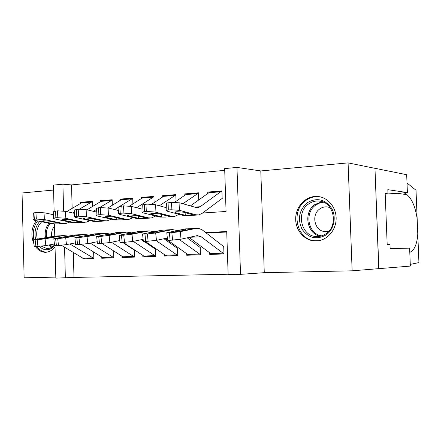 <?xml version="1.0" encoding="UTF-8"?>
<svg xmlns="http://www.w3.org/2000/svg" width="441" height="441" viewBox="0 0 441 441"><rect width="100%" height="100%" fill="white"/><g stroke="black" fill="none" stroke-linecap="round" stroke-linejoin="round"><path stroke-width="0.66" d="M35.495 246.607C38.014 250.108 41.101 251.993 44.756 252.269L45.704 252.274C49.326 252.054 52.435 250.207 55.037 246.745M316.44 240.951C326.577 240.61 335.595 230.99 336.114 219.673C336.742 208.361 328.732 197.91 318.672 196.598L314.83 196.471C304.444 197.171 295.79 207.298 295.679 218.576C295.442 229.855 303.777 240.086 314.146 240.902L316.44 240.951M73.322 252.445L73.989 277.433L55.847 278.117L55.009 245.643M53.576 190.06L22.05 192.971L24.134 277.786L55.825 277.113M374.971 168.291L378.858 268.652L410.339 266.088L409.617 248.134L390.131 248.619L389.971 244.419L387.176 244.457L385.186 193.478L387.986 193.858L387.821 189.674L407.396 192.568L406.685 174.713L374.971 168.291L378.725 268.652L352.144 270.818L348.081 162.883L260.796 170.937L236.971 167.42L240.521 274.346L228.135 274.6L226.724 231.519L205.726 232.594M260.796 170.937L264.269 272.681L352.144 270.818M264.269 272.681L240.521 274.346M73.989 277.433L228.124 274.247M374.844 168.302L348.081 162.883M92.401 206.553L92.263 201.355L80.609 202.298L82.743 202.419M112.323 205.263L112.168 199.756L100.151 200.721L102.273 200.853M132.884 203.951L132.713 198.097L120.31 199.1L122.422 199.238M154.113 202.634L153.926 196.394L141.114 197.425L143.215 197.574M176.042 201.305L175.838 194.624L162.602 195.694L164.686 195.854M198.704 199.674L198.489 192.805L184.807 193.902L186.874 194.079M209.701 252.809L209.756 254.446L223.962 253.944L223.73 246.921M186.664 253.702L186.714 255.256L200.446 254.771L200.225 247.87M164.383 254.562L164.427 256.045L177.706 255.576L177.502 248.79M142.812 255.389L142.856 256.805L155.712 256.348L155.513 249.672M121.936 256.188L121.975 257.538L134.422 257.103L134.229 250.532M101.706 256.954L101.744 258.255L113.806 257.831L113.624 251.364M226.74 232.021L206.322 233.057M93.652 252.169L93.823 258.536L82.131 258.944L82.098 257.693M224.723 170.347L71.53 184.911L72.153 208.373M222.137 197.904L221.911 190.914L207.761 192.055L207.805 193.472M184.807 193.902L184.851 195.253M162.602 195.694L162.641 196.984M141.114 197.425L141.153 198.659M120.31 199.1L120.343 200.291M100.151 200.721L100.179 201.868M80.609 202.298L80.637 203.4M54.122 211.184L53.449 185.099L62.909 184.189L63.614 211.03M71.53 184.911L62.909 184.189M202.617 213.009L226.068 211.471L224.667 168.605L236.971 167.42M54.761 236.045L54.458 224.21M64.562 247.208L65.367 277.924M155.552 216.096L155.849 216.073M178.677 214.58L179.658 214.513M207.761 192.055L209.811 192.243M36.278 220.665C31.355 227.705 30.572 235.444 33.929 243.895M210.572 192.127L221.917 191.218L220.638 191.785L200.181 206.724L197.987 207.656L196.047 207.518L179.917 202.882L179.608 210.351L171.141 209.751L171.461 202.265L179.917 202.882M222.286 198.329L201.956 213.499L198.582 214.954L195.765 214.773L179.608 210.351M189.31 215.555L183.594 215.561L167.222 211.2L166.114 210.533L166.439 203.097L171.461 202.265M210.203 192.16L208.847 192.728L190.418 205.903M175.678 211.84L175.639 212.711L174.79 212.193L176.835 211.708L183.517 212.182L193.494 214.921L193.864 215.175L191.791 215.412L185.837 215.417L185.27 215.285L185.115 212.617M168.975 202.452L168.655 209.922L171.141 209.751M168.655 209.922L166.114 210.533M175.639 212.711L185.27 215.285M212.595 254.341L210.798 253.625L189.095 237.401M185.644 228.885L166.781 232.71L169.35 232.776L170.127 240.301L167.552 240.147M223.863 246.728L202.077 229.767L198.312 228.256L196.195 228.355L180.264 231.668L181.036 239.193L170.127 240.301M223.956 253.856L201.129 236.745L197.265 235.599L181.036 239.193M186.256 228.901L193.919 228.482L184.084 230.527L177.436 231.299L175.369 231.249L176.202 230.952L186.256 228.901L184.013 229.022M172.618 240.185L171.836 232.644L169.35 232.776M171.836 232.644L180.264 231.668M307.338 202.711C316.748 197.314 324.813 199.134 331.533 208.18C336.709 216.829 334.069 229.507 326.009 234.981C316.412 240.13 308.402 238.168 301.98 229.1C297.383 218.83 299.169 210.032 307.338 202.711M325.905 233.78C338.705 225.831 334.008 202.226 319.521 201.129C315.591 200.661 311.963 201.603 308.634 203.946C295.883 212.253 301.071 235.885 315.905 236.497C319.482 236.778 322.818 235.874 325.905 233.78M330.111 207.634L327.409 206.912C324.692 206.609 322.178 207.259 319.868 208.869C310.922 214.618 314.516 231.095 324.879 231.569L328.848 231.178M321.213 197.133L319.615 196.84C314.687 196.234 310.139 197.408 305.971 200.357C290.15 210.721 296.661 240.075 315.128 240.758L318.887 240.687M75.455 242.886L66.47 244.612L58.493 245.532L54.59 245.549L52.793 247.423C48.102 250.874 43.609 250.532 39.332 246.403M41.426 246.205L46.95 248.619L48.339 248.575L51.492 247.555L54.535 245.053M41.746 221.779L41.674 221.84C37.276 226.216 35.798 231.927 37.242 238.961M37.551 220.924C33.681 226.239 32.452 232.457 33.874 239.584M36.906 246.541C39.409 249.997 42.468 251.855 46.084 252.125L47.011 252.131M35.589 239.248C34.106 232.104 35.517 226.145 39.806 221.382M54.508 226.205C52.132 228.929 51.217 232.335 51.751 236.415M409.788 252.291L410.191 252.197C414.54 250.058 417.07 243.967 417.776 233.928L418.933 262.593L410.268 264.407M417.776 233.928L417.164 218.797C415.416 207.033 412.01 198.99 406.944 194.663L404.105 192.8M417.164 218.797L416.012 190.231L407.015 183.021M385.208 194.123L407.396 192.568M385.208 194.057L387.986 193.858M187.623 193.974L198.494 193.097L182.866 203.731M166.24 207.656L155.397 204.701L155.061 212.038L146.688 211.448L147.029 204.1L155.397 204.701M179.007 214.337L174.526 216.503L171.637 216.333L155.061 212.038M165.507 217.088L159.885 217.093L143.121 212.854L141.925 212.193L142.272 204.889L147.029 204.1M187.243 194.001L185.848 194.564L174.708 202.221M151.649 213.455L151.605 214.326L150.69 213.808L152.597 213.356L159.201 213.813L169.438 216.476L169.862 216.729L167.927 216.95L162.051 216.955L161.478 216.829L161.329 214.365M144.637 204.277L144.29 211.614L146.688 211.448M144.29 211.614L141.925 212.193M151.605 214.326L161.478 216.829M175.849 194.939L159.339 205.776M142.074 209.128L131.749 206.454L131.39 213.665L123.105 213.091L123.474 205.87L131.749 206.454M155.651 216.024L151.296 218.003L148.341 217.837L131.39 213.665M142.52 218.565L136.991 218.576L119.869 214.453L118.59 213.791L118.96 206.614L123.474 205.87M165.425 195.754L163.605 196.344L151.814 204.15M128.458 215.015L128.414 215.881L127.432 215.368L129.213 214.938L135.745 215.39L146.219 217.975L146.693 218.229L144.885 218.433L139.086 218.438L138.502 218.317L138.364 216.029M121.165 206.041L120.795 213.251L123.105 213.091M120.795 213.251L118.59 213.791M128.414 215.881L138.502 218.317M153.931 196.708L136.616 207.717M118.756 210.572L108.927 208.152L108.547 215.23L100.355 214.673L100.746 207.573L108.927 208.152M133.094 217.634L128.855 219.447L125.839 219.293L108.547 215.23M120.316 219.993L114.869 220.004L97.422 215.996L96.066 215.335L96.458 208.279L100.746 207.573M143.937 197.48L142.079 198.07L129.582 206.068M106.066 216.52L106.022 217.385L104.975 216.873L106.639 216.47L113.105 216.906L123.789 219.425L124.312 219.679L122.62 219.866L116.893 219.872L116.303 219.756L116.176 217.628M98.514 207.744L98.123 214.828L100.355 214.673M98.123 214.828L96.066 215.335M106.022 217.385L116.303 219.756M132.719 198.417L120.04 206.173M118.949 206.862L114.66 209.563M96.248 211.989L86.888 209.784L86.491 216.746L78.388 216.2L78.796 209.221L86.888 209.784M111.286 219.177L107.163 220.842L104.087 220.698L86.491 216.746M98.845 221.376L93.486 221.388L75.742 217.485L74.309 216.829L74.722 209.888L78.796 209.221M123.133 199.15L121.236 199.734L107.979 207.954M84.435 217.981L84.385 218.835L83.283 218.323L84.837 217.948L91.232 218.378L102.108 220.831L102.681 221.079L101.094 221.25L95.443 221.261L94.843 221.145L94.721 219.16M76.646 209.387L76.232 216.349L78.388 216.2M76.232 216.349L74.309 216.829M84.385 218.835L94.843 221.145M189.558 255.157L187.712 254.451L167.933 240.301M167.541 240.02L165.347 238.449M161.957 230.18L142.559 233.995L144.951 234.055L145.734 241.442L143.336 241.304M200.44 247.677L187.199 237.82M177.061 230.445L172.453 229.607L155.684 232.969L156.461 240.356L145.734 241.442M167.332 238.019L156.461 240.356M200.44 254.666L179.283 239.507M170.259 229.728L159.747 231.834L151.241 232.545L162.448 230.202L170.16 229.717M148.132 241.332L147.349 233.928L144.951 234.055M147.349 233.928L155.684 232.969M167.277 255.94L165.386 255.256L145.31 241.464M143.198 240.009L142.404 239.469M139.086 231.431L119.197 235.229L121.424 235.29L122.207 242.544L119.974 242.423M177.784 248.592L163.975 238.741M153.716 231.624L149.152 230.88L131.986 234.221L132.758 241.475L122.207 242.544M143.127 239.32L132.758 241.475M177.706 255.449L155.921 240.461M147.068 230.996L136.263 233.091L129.759 233.835L127.962 233.791L128.921 233.487L139.466 231.459L146.853 231.007M124.522 242.44L123.739 235.169L121.424 235.29M123.739 235.169L131.986 234.221M145.712 256.701L143.783 256.028L123.315 242.495M116.981 232.644L96.64 236.426L98.718 236.481L99.506 243.608L97.422 243.498M155.866 249.479L144.19 241.475M143.286 240.858L141.533 239.65M131.159 232.771L126.639 232.115L109.114 235.433L109.892 242.556L99.506 243.608M119.77 240.56L109.892 242.556M155.712 256.21L133.303 241.365M124.671 232.22L113.596 234.309L107.157 235.042L105.482 234.998L106.507 234.684L117.256 232.672L124.34 232.253M101.739 243.504L100.956 236.365L98.718 236.481M100.956 236.365L109.114 235.433M124.825 257.439L122.863 256.778L102.042 243.493M95.609 233.813L74.86 237.578L76.8 237.633L77.588 244.639L75.637 244.535M134.648 250.339L122.813 242.517M109.351 233.884L104.881 233.306L87.026 236.602L87.809 243.603L77.588 244.639M97.229 241.751L87.809 243.603M134.417 256.949L111.435 242.247M103.018 233.405L91.695 235.477L85.328 236.205L83.762 236.161L84.848 235.847L95.785 233.846L102.571 233.46M79.744 244.535L78.961 237.517L76.8 237.633M78.961 237.517L87.026 236.602M112.179 200.076L99.39 207.678M96.386 209.514L93.42 211.322M74.512 213.378L65.599 211.366L65.18 218.207L57.165 217.678L57.595 210.815L65.599 211.366M90.196 220.66L86.182 222.192L83.057 222.06L65.18 218.207M78.074 222.716L72.798 222.722L54.794 218.923L53.284 218.267L53.714 211.448L57.595 210.815M102.974 200.771L101.044 201.35L86.993 209.811M63.521 219.398L63.471 220.241L62.308 219.734L63.763 219.375L70.086 219.794L81.144 222.181L81.761 222.429L80.273 222.589L74.689 222.6L74.082 222.49L73.972 220.627M55.511 210.974L55.086 217.821L57.165 217.678M55.086 217.821L53.284 218.267M63.471 220.241L74.082 222.49M104.594 258.156L102.599 257.505L81.403 244.424M74.937 234.943L53.808 238.691L55.627 238.746L56.409 245.631M88.261 234.976L83.84 234.458L65.692 237.727L66.47 244.612M113.8 257.66L90.289 243.112M82.087 234.551L70.532 236.613L64.232 237.33L62.765 237.286L63.912 236.966L75.02 234.981L81.53 234.618M58.493 245.532L57.71 238.636L55.627 238.746M57.71 238.636L65.692 237.727M92.268 201.68L79.303 209.194M74.595 211.989L72.875 213.009M53.504 214.734L45.015 212.893L44.58 219.624L36.653 219.105L37.099 212.358L45.015 212.893M69.788 222.088L65.88 223.499L62.71 223.378L44.58 219.624M57.975 224.006L52.777 224.017L34.536 220.313L32.954 219.668L33.395 212.953L37.099 212.358M83.432 202.342L81.469 202.915L66.646 211.603M43.295 220.765L43.24 221.597L42.016 221.095L43.383 220.759L49.64 221.167L60.852 223.493L61.52 223.736L60.125 223.89L54.607 223.896L53.995 223.791L53.896 222.044M35.087 212.507L34.641 219.243L36.653 219.105M34.641 219.243L32.954 219.668M43.24 221.597L53.995 223.791M84.986 258.845L82.958 258.211L61.382 245.306M54.921 236.04L33.45 239.766L35.153 239.816L35.942 246.591L34.233 246.508L33.45 239.766M67.848 236.029L63.482 235.571L45.07 238.818L45.847 245.587L35.942 246.591M54.408 243.983L45.847 245.587M93.823 258.354L69.827 243.967M61.828 235.659L43.835 238.416L42.457 238.377L43.659 238.052L54.921 236.084L60.434 235.792M37.954 246.491L37.171 239.711L35.153 239.816M37.171 239.711L45.07 238.818M183.594 215.561L185.837 215.417M193.494 214.921L195.765 214.773M194.641 207.116L200.181 206.724M208.847 192.728L220.638 191.785M196.195 228.355L193.919 228.482M201.129 236.745L189.52 237.308M222.633 253.2L210.798 253.625M176.202 230.952L176.24 231.338M185.705 230.196L185.7 229.006M320.21 236.244C306.677 233.824 303.16 212.176 314.957 204.492L322.051 201.691M323.512 202.243L319.505 203.075L315.828 205.015C304.081 212.645 308.143 234.254 321.715 235.847M51.729 247.418L48.835 245.025M45.451 237.523C44.635 231.911 45.814 227.154 48.979 223.245M50.125 223.477C46.994 227.231 45.809 231.845 46.57 237.324M49.987 244.81L52.523 246.905M406.944 194.663L397.159 193.285M159.885 217.093L162.051 216.955M169.438 216.476L171.637 216.333M185.848 194.564L197.254 193.654M136.991 218.576L139.086 218.438M146.219 217.975L148.341 217.837M163.605 196.344L174.636 195.462M114.869 220.004L116.893 219.872M123.789 219.425L125.839 219.293M142.079 198.07L152.757 197.215M93.486 221.388L95.443 221.261M102.108 220.831L104.087 220.698M121.236 199.734L131.578 198.908M172.045 229.678L169.846 229.794M162.448 230.202L160.281 230.318M167.371 238.377L165.386 238.476M199.156 254.044L187.712 254.451M152.139 232.242L152.178 232.622M161.886 231.404L161.88 230.307M148.727 230.952L146.605 231.067M139.466 231.459L137.371 231.575M143.149 239.551L142.57 239.579M176.461 254.859L165.386 255.256M128.921 233.487L128.965 233.868M138.887 232.583L138.887 231.564M126.209 232.181L124.158 232.297M117.256 232.672L115.233 232.782M154.499 255.642L143.783 256.028M106.507 234.684L106.546 235.064M116.667 233.724L116.672 232.776M104.44 233.372L102.461 233.482M95.785 233.846L93.828 233.956M133.237 256.408L122.863 256.778M84.848 235.847L84.887 236.222M95.19 234.833L95.195 233.951M72.798 222.722L74.689 222.6M81.144 222.181L83.057 222.06M101.044 201.35L111.06 200.55M83.393 234.524L81.475 234.629M75.02 234.981L73.129 235.086M112.653 257.147L102.599 257.505M63.912 236.966L63.951 237.341M74.413 235.913L74.419 235.081M52.777 224.017L54.607 223.896M60.852 223.493L62.71 223.378M81.469 202.915L91.182 202.138M63.03 235.637L61.172 235.742M54.921 236.084L53.091 236.183M92.704 257.858L82.958 258.211M43.659 238.052L43.703 238.421M54.309 236.96L54.32 236.183M314.146 240.902L317.272 240.896M44.756 252.269L46.167 252.241M193.472 215.285L197.496 215.026M197.303 207.705L197.987 207.656M196.598 228.284L194.156 228.416M186.83 228.818L184.421 228.951M166.781 232.71L167.558 240.196M319.615 196.84L320.414 196.923M318.253 236.514L315.905 236.497M324.879 231.569L326.395 231.602M48.041 248.603L46.95 248.619M410.191 252.197L409.783 252.213M169.526 216.829L173.407 216.575M146.401 218.317L150.155 218.075M165.033 195.787L175.849 194.916M124.064 219.756L127.692 219.519M143.54 197.513L153.931 196.68M102.472 221.145L105.978 220.919M122.725 199.183L132.719 198.384M172.453 229.607L170.099 229.733M163.027 230.119L160.7 230.246M142.559 233.995L143.342 241.343M149.152 230.88L146.875 231.007M140.045 231.382L137.796 231.503M119.197 235.229L119.974 242.451M126.639 232.115L124.439 232.231M117.841 232.594L115.669 232.716M96.64 236.426L97.422 243.52M104.881 233.306L102.753 233.421M96.375 233.769L94.275 233.884M74.86 237.578L75.643 244.551M81.585 222.49L84.975 222.27M102.56 200.804L112.174 200.032M83.84 234.458L81.783 234.568M75.609 234.904L73.581 235.014M53.808 238.691L54.59 245.549M61.371 223.791L64.651 223.576M83.013 202.375L92.268 201.631M63.482 235.571L61.492 235.676M55.516 236.007L53.548 236.111"/></g></svg>
